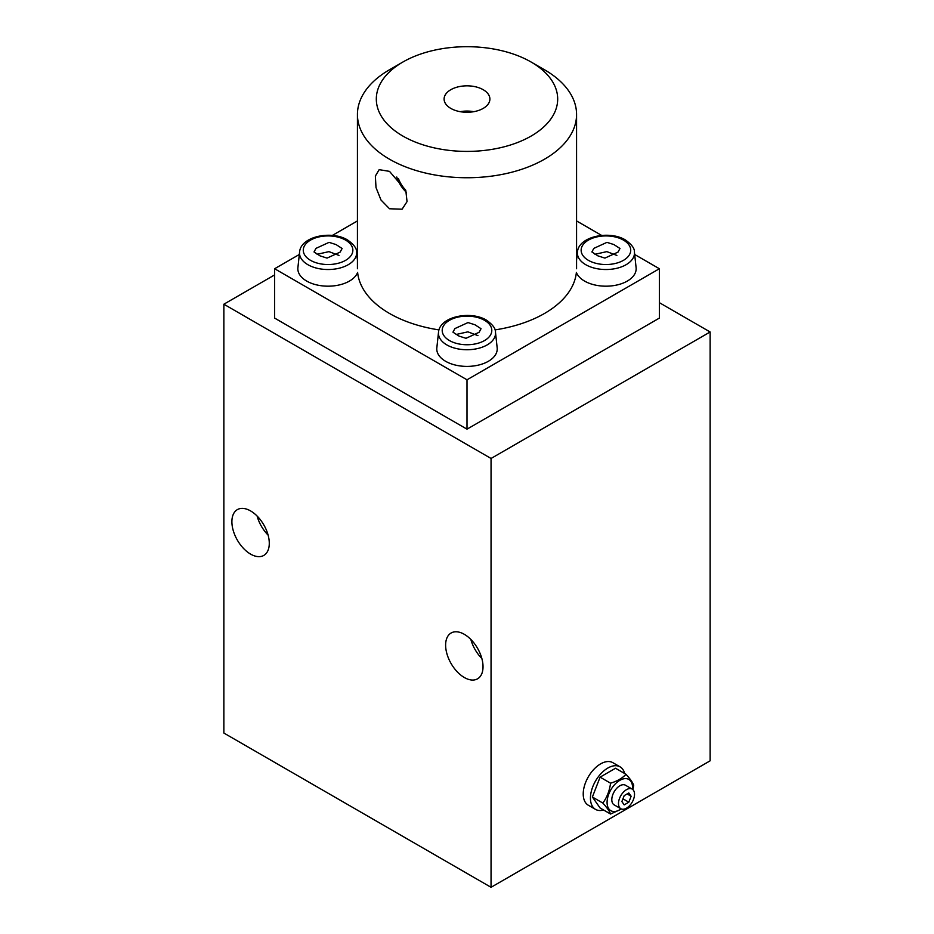 <?xml version="1.0" encoding="UTF-8"?>
<svg xmlns="http://www.w3.org/2000/svg" width="934" height="934" viewBox="0 0 934 934"><rect width="100%" height="100%" fill="white"/><g stroke="black" fill="none" stroke-linecap="round" stroke-linejoin="round"><path stroke-width="1.4" d="M464.326 634.326A26.444 15.271 -120 0 0 451.099 633.007A26.444 15.271 -120 0 0 447.047 654.209A26.444 15.271 -120 0 0 464.326 677.512A26.444 15.271 -120 0 0 477.554 678.82A26.444 15.271 -120 0 0 481.605 657.629A26.444 15.271 -120 0 0 464.326 634.326M470.841 639.44A26.444 15.271 -120 0 0 481.862 658.517M250.581 510.921A26.444 15.271 -120 0 0 237.364 509.614A26.444 15.271 -120 0 0 233.313 530.804A26.444 15.271 -120 0 0 250.581 554.107A26.444 15.271 -120 0 0 263.808 555.415A26.444 15.271 -120 0 0 267.86 534.225A26.444 15.271 -120 0 0 250.581 510.921M257.107 516.035A26.444 15.271 -120 0 0 268.116 535.112M274.631 274.911L223.868 304.215L223.868 733.05L491.05 887.3L710.132 760.813L710.132 331.979L659.369 302.674M223.868 304.215L491.05 458.466L491.05 887.3M491.05 458.466L710.132 331.979M389.513 171.366L405.8 190.466L407.049 201.616L402.087 209.204L389.513 208.761L380.99 200.004L376.005 187.547L375.363 176.071L379.157 169.661L389.513 171.366M450.807 89.711A22.895 13.216 0 0 0 444.105 99.343A22.895 13.216 0 0 0 458.466 111.321A22.895 13.216 0 0 0 483.193 108.402A22.895 13.216 0 0 0 489.895 99.343A22.895 13.216 0 0 0 476.001 86.897A22.895 13.216 0 0 0 450.807 89.711M389.513 69.746L402.881 62.029A90.68 52.351 0 0 0 402.881 136.072A90.68 52.351 0 0 0 531.119 136.072A90.68 52.351 0 0 0 531.119 62.029A90.68 52.351 0 0 0 402.881 62.029L389.513 69.746A109.57 63.267 180 0 0 357.43 114.485L357.43 268.735M531.119 62.029L544.487 69.746A109.57 63.267 180 0 1 576.57 114.485A109.57 63.267 180 0 1 544.487 159.212A109.57 63.267 180 0 1 425.063 172.93A109.57 63.267 180 0 1 357.43 114.485M495.008 329.9A109.57 63.267 0 0 0 544.487 313.474A109.57 63.267 0 0 0 576.383 272.424A30.227 17.454 180 0 0 584.556 281.076A30.227 17.454 180 0 0 618.355 284.648A30.227 17.454 180 0 0 636.101 267.661L634.419 252.028A28.545 16.485 180 0 1 617.666 268.07A28.545 16.485 180 0 1 585.746 264.696A28.545 16.485 180 0 1 577.446 252.028L576.57 260.084M634.688 254.492L659.369 268.735L659.369 318.097L467 429.161L274.631 318.097L274.631 268.735L299.312 254.492M332.341 235.426L357.43 220.938M659.369 268.735L467 379.799L274.631 268.735M576.57 220.938L601.659 235.426M299.581 252.028C300.771 236.29 331.663 230.219 347.483 239.921C353.811 244.428 356.835 248.467 356.554 252.028A28.545 16.485 180 0 1 339.801 268.07A28.545 16.485 180 0 1 307.881 264.696A28.545 16.485 180 0 1 299.581 252.028L297.899 267.661A30.227 17.454 180 0 0 306.691 281.076A30.227 17.454 180 0 0 336.602 285.477A30.227 17.454 180 0 0 357.617 272.424A109.57 63.267 0 0 0 438.992 329.9M467 429.161L467 379.799M469.79 112.173A20.209 11.675 0 0 0 464.21 112.173M473.783 111.683A21.961 12.679 0 0 0 460.217 111.683M396.763 177.016A21.961 12.679 -120 0 0 406.418 192.311M398.514 178.849A20.209 11.675 -120 0 0 405.625 190.034M618.495 803.544A11.336 6.55 120 0 0 620.841 808.727A11.336 6.55 120 0 0 629.574 805.692A11.336 6.55 120 0 0 634.525 794.285A11.336 6.55 120 0 0 632.178 789.09A11.336 6.55 120 0 0 623.433 792.137A11.336 6.55 120 0 0 618.495 803.544M632.178 789.09L625.488 785.237A11.336 6.55 120 0 0 616.755 788.273A11.336 6.55 120 0 0 611.805 799.679A11.336 6.55 120 0 0 614.163 804.875L620.841 808.727M621.192 808.914A18.038 10.414 -60 0 1 607.077 802.423A18.038 10.414 -60 0 1 619.826 780.334A18.038 10.414 -60 0 1 632.575 787.689A18.038 10.414 -60 0 1 632.505 789.312M610.567 814.039C609.575 811.296 607.007 807.641 602.862 803.077L592.378 797.017L600.095 807.992L610.567 814.039L621.472 809.019M602.862 803.077C606.983 797.367 609.563 790.736 610.567 783.194C617.269 781.139 622.406 778.174 625.99 774.286C630.123 778.839 632.703 782.494 633.707 785.26L632.913 789.65M624.648 773.504A24.564 14.185 120 0 0 620.083 766.849A24.564 14.185 120 0 0 601.157 773.422A24.564 14.185 120 0 0 590.44 798.138A24.564 14.185 120 0 0 595.518 809.381A24.564 14.185 120 0 0 603.574 810M620.083 766.849L612.867 762.681A24.564 14.185 120 0 0 593.942 769.254A24.564 14.185 120 0 0 583.225 793.982A24.564 14.185 120 0 0 588.303 805.225L595.518 809.381M625.99 774.286L615.518 768.238L600.095 777.146L592.378 797.017M610.567 783.194L600.095 777.146M624.192 795.616L621.881 801.582L624.192 804.875L628.816 802.201L631.127 796.235L628.816 792.954L624.192 795.616M622.955 798.815L628.816 802.201M627.123 793.923L631.127 796.235M479.084 332.306L465.996 338.306L459.026 336.088L452.955 332.165L454.916 328.57L468.004 322.569L474.974 324.787L481.045 328.71L479.084 332.306M495.487 332.235L497.168 347.868A30.227 17.454 180 0 1 479.422 364.855A30.227 17.454 180 0 1 445.623 361.295A30.227 17.454 180 0 1 436.832 347.868L438.513 332.235A28.545 16.485 180 0 0 446.814 344.903A28.545 16.485 180 0 0 478.733 348.277A28.545 16.485 180 0 0 495.487 332.235C495.767 328.675 492.743 324.635 486.416 320.128C470.596 310.427 439.704 316.509 438.513 332.235M477.951 335.633L467.899 331.839L456.049 334.5M340.151 252.098L327.063 258.099L320.093 255.881L314.022 251.958L315.984 248.362L329.072 242.361L336.042 244.568L342.113 248.491L340.151 252.098M339.019 255.414L328.966 251.631L317.116 254.293M618.016 252.098L604.928 258.099L597.958 255.881L591.887 251.958L593.849 248.362L606.937 242.361L613.907 244.568L619.978 248.491L618.016 252.098M616.884 255.414L606.831 251.631L594.981 254.293M449.476 340.56A24.786 14.302 0 0 0 484.524 340.56A24.786 14.302 0 0 0 484.524 320.315A24.786 14.302 0 0 0 449.476 320.315A24.786 14.302 0 0 0 449.476 340.56M310.543 260.341A24.786 14.302 0 0 0 345.592 260.341A24.786 14.302 0 0 0 345.592 240.108A24.786 14.302 0 0 0 310.543 240.108A24.786 14.302 0 0 0 310.543 260.341M588.408 260.341A24.786 14.302 0 0 0 623.457 260.341A24.786 14.302 0 0 0 623.457 240.108A24.786 14.302 0 0 0 588.408 240.108A24.786 14.302 0 0 0 588.408 260.341M576.57 114.485L576.57 268.735M356.554 252.028L357.43 260.084M634.419 252.028C634.7 248.467 631.676 244.428 625.348 239.921C609.528 230.219 578.636 236.29 577.446 252.028"/></g></svg>
